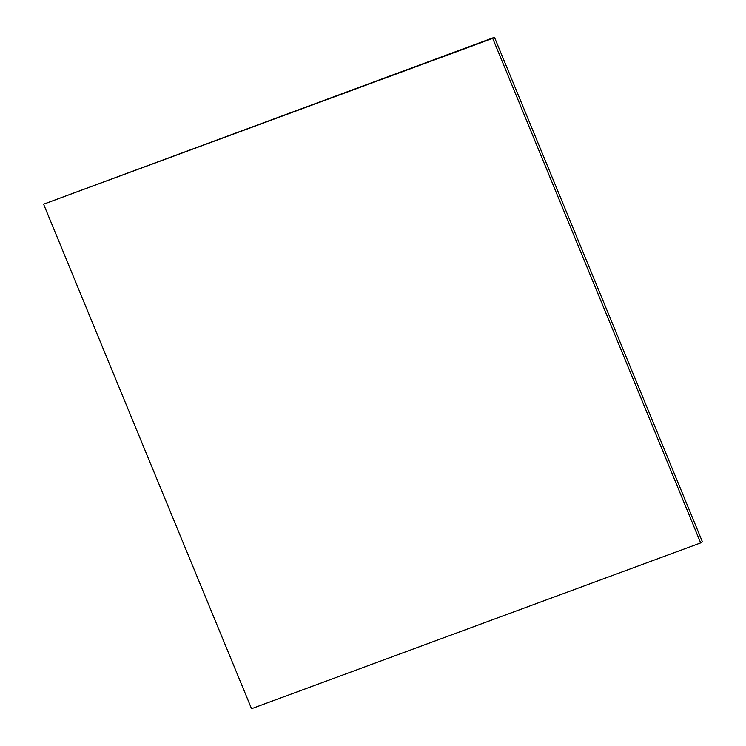 <?xml version="1.0" encoding="UTF-8"?>
<svg xmlns="http://www.w3.org/2000/svg" width="746" height="746" viewBox="0 0 746 746"><rect width="100%" height="100%" fill="white"/><g stroke="black" fill="none" stroke-linecap="round" stroke-linejoin="round"><path stroke-width="1.12" d="M43.585 204.171L494.458 37.3L702.415 541.829L700.671 542.911L492.714 38.382L43.585 204.171L251.542 708.7L700.671 542.911M494.458 37.3L492.714 38.382"/></g></svg>
